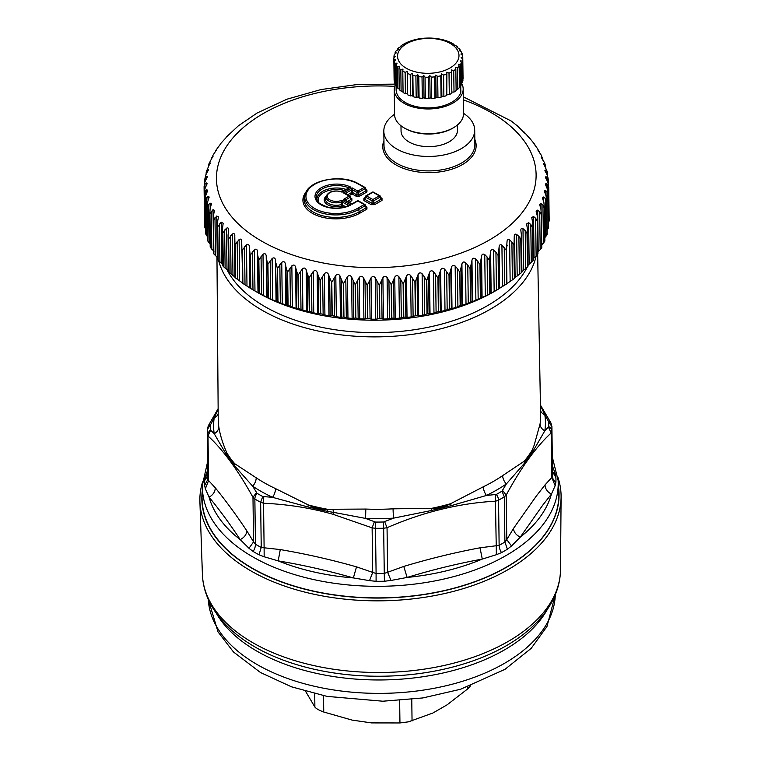 <?xml version="1.0" encoding="UTF-8"?>
<svg xmlns="http://www.w3.org/2000/svg" width="761" height="761" viewBox="0 0 761 761"><rect width="100%" height="100%" fill="white"/><g stroke="black" fill="none" stroke-linecap="round" stroke-linejoin="round"><path stroke-width="1.14" d="M419.625 72.695A30.716 17.455 -0.8 0 0 457.742 60.519A30.716 17.455 -0.8 0 0 436.919 39.03A30.716 17.455 -0.8 0 0 398.812 51.206A30.716 17.455 -0.8 0 0 419.625 72.695M453.813 44.243L453.604 44.728L455.772 45.565A34.473 19.596 179.2 0 1 457.637 47.096L457.038 47.543L459.13 48.609A34.473 19.596 179.2 0 1 460.462 50.312L459.482 50.683L461.432 51.957A34.473 19.596 179.2 0 1 462.193 53.784L460.881 54.031L462.612 55.505A34.473 19.596 179.2 0 1 462.764 57.199A34.473 19.596 179.2 0 1 462.764 57.379L461.156 57.475L462.631 59.12A34.473 19.596 179.2 0 1 462.174 60.985L460.319 60.899L461.47 62.687A34.473 19.596 179.2 0 1 460.415 64.476L458.388 64.19L459.178 66.083A34.473 19.596 179.2 0 1 457.57 67.739L455.43 67.234L455.839 69.184A34.473 19.596 179.2 0 1 453.727 70.649L451.549 69.926L451.558 71.905A34.473 19.596 179.2 0 1 449.019 73.123L446.878 72.171L446.498 74.131A34.473 19.596 179.2 0 1 443.606 75.073L441.58 73.903L440.8 75.796A34.473 19.596 179.2 0 1 437.67 76.423L435.815 75.044L434.693 76.851A34.473 19.596 179.2 0 1 431.42 77.137L429.803 75.577L428.357 77.242A34.473 19.596 179.2 0 1 425.057 77.184L423.744 75.472L422.022 76.975A34.473 19.596 179.2 0 1 418.807 76.576L417.827 74.73L415.896 76.043A34.473 19.596 179.2 0 1 412.881 75.31L412.272 73.389L410.198 74.483A34.473 19.596 179.2 0 1 407.477 73.446L407.268 71.477L405.118 72.362A34.473 19.596 179.2 0 1 402.788 71.049L402.978 69.08L400.828 69.727A34.473 19.596 179.2 0 1 398.954 68.195L399.544 66.264L397.47 66.683A34.473 19.596 179.2 0 1 396.129 64.98L397.09 63.125L395.159 63.334A34.473 19.596 179.2 0 1 394.407 61.517L395.701 59.777L393.979 59.796A34.473 19.596 179.2 0 1 393.827 58.102A34.473 19.596 179.2 0 1 393.827 57.922L395.416 56.333L393.97 56.171A34.473 19.596 179.2 0 1 394.426 54.316L396.262 52.899L395.13 52.614A34.473 19.596 179.2 0 1 396.177 50.816L398.193 49.617L397.413 49.218A34.473 19.596 179.2 0 1 399.021 47.562L401.142 46.573L400.752 46.107A34.473 19.596 179.2 0 1 402.864 44.642L405.033 43.396A34.473 19.596 179.2 0 1 407.573 42.169L410.103 41.161A34.473 19.596 179.2 0 1 412.985 40.228L415.791 39.496A34.473 19.596 179.2 0 1 418.921 38.868L421.908 38.45A34.473 19.596 179.2 0 1 425.18 38.155L428.243 38.05A34.473 19.596 179.2 0 1 431.544 38.107L434.579 38.326A34.473 19.596 179.2 0 1 437.794 38.725L440.695 39.249A34.473 19.596 179.2 0 1 443.72 39.981L446.393 40.809A34.473 19.596 179.2 0 1 449.123 41.845L451.482 42.939A34.473 19.596 179.2 0 1 453.813 44.243L453.822 44.813M400.762 46.744L400.752 46.107M397.423 50.064L397.413 49.218M395.14 53.755L395.13 52.614M393.989 57.75L393.97 56.171M394.112 79.334A34.473 19.596 -0.8 0 0 394.112 79.515A34.473 19.596 -0.8 0 0 394.265 81.208L393.979 59.796M396.395 85.013L395.444 84.747A34.473 19.596 -0.8 0 1 394.683 82.93L394.407 61.517M395.444 84.747L395.159 63.334M399.221 88.324L397.746 88.105A34.473 19.596 -0.8 0 1 396.414 86.393L396.129 64.98M397.746 88.105L397.47 66.683M403.045 91.225L401.104 91.139A34.473 19.596 -0.8 0 1 399.24 89.608L398.954 68.195M401.104 91.139L400.828 69.727M407.268 71.477L407.554 93.641L405.394 93.774A34.473 19.596 -0.8 0 1 403.064 92.471L402.788 71.049M405.394 93.774L405.118 72.362M407.554 93.641L407.477 73.446M407.753 94.868A34.473 19.596 -0.8 0 0 410.483 95.905L410.198 74.483M412.272 73.389L412.567 95.544L410.483 95.905M412.567 95.544L413.156 96.723L412.881 75.31M413.156 96.723A34.473 19.596 -0.8 0 0 416.181 97.456L415.896 76.043M417.827 74.73L418.122 96.894L416.181 97.456M418.122 96.894L419.083 97.988L418.807 76.576M419.083 97.988A34.473 19.596 -0.8 0 0 422.298 98.388L422.022 76.975M423.744 75.472L424.029 97.627L422.298 98.388M424.029 97.627L425.342 98.607L425.057 77.184M425.342 98.607A34.473 19.596 -0.8 0 0 428.633 98.664L428.357 77.242M429.803 75.577L430.098 97.741L428.633 98.664M430.098 97.741L431.696 98.549L431.42 77.137M431.696 98.549A34.473 19.596 -0.8 0 0 434.969 98.264L434.693 76.851M435.815 75.044L436.11 97.208L434.969 98.264M436.11 97.208L437.955 97.836L437.67 76.423M437.955 97.836A34.473 19.596 -0.8 0 0 441.085 97.218L440.8 75.796M441.58 73.903L441.865 96.057L441.085 97.218M441.865 96.057L443.891 96.485L443.606 75.073M443.891 96.485A34.473 19.596 -0.8 0 0 446.774 95.544L446.498 74.131M446.878 72.171L446.774 95.544M447.173 94.335L449.304 94.535L449.019 73.123M449.304 94.535A34.473 19.596 -0.8 0 0 451.844 93.318L451.558 71.905M451.549 69.926L451.844 93.318M451.844 92.081L454.013 92.062L453.727 70.649M454.013 92.062A34.473 19.596 -0.8 0 0 456.124 90.607L455.839 69.184M456.105 89.351L457.856 89.151L457.57 67.739M457.856 89.151A34.473 19.596 -0.8 0 0 459.463 87.496L459.178 66.083M459.444 86.174L460.7 85.888L460.415 64.476M460.7 85.888A34.473 19.596 -0.8 0 0 461.746 84.1L461.47 62.687M461.727 82.654L462.45 82.397L462.174 60.985M462.45 82.397A34.473 19.596 -0.8 0 0 462.907 80.533L462.631 59.12M462.888 78.878L462.764 57.379M462.212 55.153L462.193 53.784M460.462 50.312L460.472 51.329M457.646 47.857L457.637 47.096M396.062 84.918L396.129 89.798A32.59 18.53 -0.8 0 0 419.539 107.234A32.59 18.53 -0.8 0 0 460.833 92.233L460.747 85.822M395.387 84.652A34.473 19.596 -0.8 0 0 394.246 89.827A34.473 19.596 -0.8 0 0 419.007 108.262A34.473 19.596 -0.8 0 0 463.183 88.923A34.473 19.596 -0.8 0 0 461.737 83.472M394.246 89.827L394.569 114.578A34.473 19.596 -0.8 0 0 404.3 127.991A34.473 19.596 -0.8 0 0 419.33 133.013A34.473 19.596 -0.8 0 0 454.136 127.334A34.473 19.596 -0.8 0 0 463.506 113.674L463.183 88.923M404.3 127.991L405.213 128.514A33.218 18.882 -0.8 0 0 419.701 133.356A33.218 18.882 -0.8 0 0 453.233 127.886L454.136 127.334M457.39 125.023L457.456 130.255A28.205 16.038 179.2 0 1 433.37 146.445A28.205 16.038 179.2 0 1 402.189 135.372A28.205 16.038 179.2 0 1 401.057 130.997L400.98 125.755M463.506 113.341A45.441 25.836 179.2 0 1 472.857 122.968A45.441 25.836 179.2 0 1 474.693 130.026A45.441 25.836 179.2 0 1 435.882 156.119A45.441 25.836 179.2 0 1 385.656 138.283A45.441 25.836 179.2 0 1 383.82 131.215A45.441 25.836 179.2 0 1 394.569 114.245M365.661 196.233L366.507 195.948L372.9 199.525L372.053 200.79L365.661 197.204A1.256 0.666 -156 0 1 365.375 196.471A1.256 0.666 -156 0 1 365.661 196.233L366.507 195.948L363.882 200.552L363.882 198.611L364.728 198.326L364.728 199.296L364.728 198.326M372.053 192.543A1.256 0.723 60 0 1 372.291 192.2A1.256 0.723 60 0 1 372.9 192.257L379.292 195.834L381.147 199.154L381.147 198.174L381.147 199.154A1.256 0.723 60 0 0 382.012 200.4L382.012 198.45A1.256 0.732 119.2 0 1 381.499 198.554L380.443 196.328A1.256 0.666 154.6 0 1 380.158 197.08L373.765 200.771L373.794 203.396L372.081 203.415L371.235 204.671L363.882 200.552M373.765 192.523A1.256 0.732 119.2 0 0 373.527 192.191A1.256 0.732 119.2 0 0 372.9 192.257L366.507 195.948M364.5 198.659L365.375 196.471A1.256 1.256 0 0 1 365.889 195.891L372.291 192.2A1.256 1.256 0 0 1 373.527 192.191L379.92 195.777A1.256 1.256 0 0 1 380.443 196.328A1.256 0.666 154.6 0 0 380.158 196.11A1.256 0.732 119.2 0 0 379.92 195.777A1.256 0.732 119.2 0 0 379.292 195.834L372.9 199.525A1.256 0.723 60 0 1 373.765 200.771L372.053 200.79L372.081 203.415L364.728 199.296M382.012 200.4L374.659 204.642A1.256 0.723 60 0 1 373.794 203.396L381.147 199.154M366.317 207.211L365.375 205.032A1.256 1.256 0 0 0 364.852 204.471A1.256 0.732 119.2 0 0 364.224 204.538L365.09 205.784A1.256 0.666 154.6 0 0 365.375 205.032A1.256 0.666 154.6 0 0 365.09 204.804A1.256 0.732 119.2 0 0 364.852 204.471L358.46 200.894A1.256 1.256 0 0 0 357.223 200.904A1.256 0.723 -120 0 1 357.832 200.961L358.697 201.227L357.832 200.961L352.067 204.281L351.221 203.596M345.703 200.438L351.449 203.52L352.695 203.51L357.223 200.904M358.688 184.086A1.256 0.732 119.2 0 0 358.441 183.753L364.852 187.339A1.256 0.732 119.2 0 1 365.099 187.672A1.256 0.666 154.6 0 1 365.375 187.891A1.256 0.666 154.6 0 1 365.099 188.642L358.697 192.343A1.256 0.723 -120 0 0 357.832 191.097L352.077 187.872L351.249 192.723L352.961 192.714L352.077 187.872L343.401 192.875L349.156 196.1L350.022 197.346A1.256 0.666 154.6 0 0 350.307 196.595A1.256 0.666 154.6 0 0 350.022 196.376A1.256 0.732 119.2 0 0 349.784 196.043A1.256 0.732 119.2 0 0 349.156 196.1L343.401 199.43L352.067 204.281L352.933 203.577M346.759 189.622L347.844 187.491L350.764 187.149L342.07 192.172A9.065 5.156 -0.8 0 0 329.713 192.752A9.065 5.156 -0.8 0 0 329.713 199.791A9.065 5.156 -0.8 0 0 342.07 200.162L341.128 204.633L345.96 206.678M348.272 188.338L341.48 191.62C333.86 190.003 328.781 191.468 326.241 196.034A10.274 5.841 -0.8 0 0 330.303 201.76A10.274 5.841 -0.8 0 0 341.185 202.093L342.612 202.198L342.07 200.162L350.754 205.023L348.833 205.603C342.307 208.305 335.297 208.818 327.81 207.144C320.115 204.309 316.376 201.713 316.605 199.353A20.119 11.434 -0.8 0 1 325.356 187.501A20.119 11.434 -0.8 0 1 347.844 187.491L348.005 188.538L350.764 187.149A21.337 12.128 -0.8 0 0 321.037 187.9A21.337 12.128 -0.8 0 0 321.037 204.804A21.337 12.128 -0.8 0 0 350.754 205.023L348.005 205.213L347.834 206.269M341.194 191.782L342.612 191.648M366.317 190.079L365.375 187.891A1.256 1.256 0 0 0 364.852 187.339A1.256 0.732 119.2 0 0 364.234 187.406L357.832 191.097L356.985 192.352L358.697 192.343L358.726 194.968L357.014 194.978L356.167 196.233L359.592 196.205A1.256 0.723 -120 0 1 358.726 194.968L366.079 190.716L366.945 191.962L359.592 196.205M366.079 190.716L364.234 187.406L357.822 183.81A30.373 17.265 -0.8 0 0 314.864 184.191A30.373 17.265 -0.8 0 0 314.864 208.619A30.373 17.265 -0.8 0 0 357.813 208.238L364.224 204.538L357.832 200.961M345.979 194.103L343.401 192.875L345.979 193.132L346.483 194.188M347.615 194.826L351.249 192.723A1.256 0.723 -120 0 0 352.124 193.969A1.256 0.732 -60.8 0 0 352.961 192.714L357.014 194.978L356.985 192.352L352.942 190.088L351.23 190.098L345.979 193.132A1.256 0.666 154.6 0 0 345.665 193.732M345.979 200.657L343.401 199.43L345.979 199.686L346.483 200.742M345.665 200.286A1.256 0.666 154.6 0 1 345.979 199.686L350.022 197.346L351.877 200.657L349.147 202.236M351.011 199.42L351.011 198.44L351.011 199.42L347.615 201.38M357.822 183.81A1.256 0.732 119.2 0 1 358.441 183.753C341.908 173.613 308.566 179.881 305.266 194.065A31.591 17.96 -0.8 0 0 321.703 213.023A31.591 17.96 -0.8 0 0 358.678 209.484L365.09 205.784L366.945 209.094L360.058 213.07A33.474 19.035 -0.8 0 1 317.042 215.534A33.474 19.035 -0.8 0 1 306.198 191.877M366.431 190.117A1.256 0.732 119.2 0 0 366.945 190.012L366.945 191.962M351.363 198.821A1.256 0.732 119.2 0 0 351.877 198.716L351.877 200.657M366.431 207.258A1.256 0.732 119.2 0 0 366.945 207.144L366.945 209.094M506.474 250.245L506.921 283.758L507.692 283.206L506.921 283.758A172.357 97.988 -0.8 0 1 506.75 283.872L506.312 250.359A172.357 97.988 -0.8 0 0 506.474 250.245L507.016 241.637M507.197 245.908L507.187 245.099M507.026 241.903C507.045 239.801 507.901 239.135 509.604 239.905L511.896 242.008L512.391 279.867L507.568 283.216M512.391 279.867L514.331 278.497L513.894 244.975L511.896 242.008M513.894 244.975A172.357 97.988 -0.8 0 0 514.046 244.861L514.265 235.967M515.13 277.803L514.598 239.696M514.293 236.5C514.198 234.398 514.978 233.703 516.633 234.407L518.897 236.424L519.392 274.283L514.836 277.813M519.392 274.283L521.247 272.838L520.809 239.325L518.897 236.424M520.809 239.325A172.357 97.988 -0.8 0 0 520.952 239.201L521.418 235.301L520.828 230.05M520.895 230.83C520.676 228.738 521.371 228.015 522.988 228.661L525.214 230.583L525.708 268.443L521.437 272.143M525.708 268.443L527.459 266.921L527.021 233.408L525.214 230.583M527.021 233.408A172.357 97.988 -0.8 0 0 527.145 233.285L527.506 229.832L526.669 223.905L528.629 222.669L530.798 224.505L531.292 262.374L527.972 265.218M531.292 262.374L532.938 260.785L532.5 227.273L530.798 224.505M532.5 227.273A172.357 97.988 -0.8 0 0 532.605 227.139L532.871 224.134L531.758 217.57L533.528 216.485L535.62 218.236L536.125 256.105L533.328 258.664M536.125 256.105L537.656 254.45L537.218 220.937L535.62 218.236M537.218 220.937A172.357 97.988 -0.8 0 0 537.314 220.804L537.199 215.591L536.086 211.063L537.656 210.122L539.682 211.796L540.177 249.665L537.932 251.862M540.177 249.665L541.594 247.953L541.157 214.44L539.682 211.796M541.157 214.44A172.357 97.988 -0.8 0 0 541.223 214.298L540.947 209.104L539.616 204.433L541.004 203.625L542.935 205.213L543.44 243.082L541.547 245.099M543.44 243.082L544.724 241.323L544.286 207.81L542.935 205.213M544.286 207.81A172.357 97.988 -0.8 0 0 544.343 207.667L543.896 202.483L542.336 197.698L543.544 197.013L545.39 198.535L545.884 236.395L544.819 237.632M545.884 236.395L547.035 234.588L546.598 201.075L545.39 198.535M546.598 201.075A172.357 97.988 -0.8 0 0 546.636 200.933L546.027 195.767L544.229 190.887L545.276 190.317L547.016 191.772L547.064 230.212M547.511 229.641L548.519 227.786L548.082 194.274L547.016 191.772M548.082 194.274A172.357 97.988 -0.8 0 0 548.101 194.131L548.557 227.491M548.519 227.786A172.357 97.988 -0.8 0 0 548.538 227.644L548.101 194.131L547.33 188.994L545.295 184.048L546.179 183.582L547.806 184.98L547.882 191.087M548.301 222.84L549.166 220.956L548.729 187.444L547.806 184.98M548.729 187.444A172.357 97.988 -0.8 0 0 548.738 187.292L549.176 220.728M549.166 220.956A172.357 97.988 -0.8 0 0 549.176 220.814L548.738 187.292L547.806 182.193L546.408 179.311C545.314 177.437 545.266 176.609 546.255 176.837L545.513 177.199M548.595 185.304L548.538 180.604L547.768 178.169L546.255 176.837L546.284 179.101M548.538 180.604L547.444 175.391L545.951 172.576C544.771 170.74 544.619 169.922 545.504 170.112L544.895 170.388M548.5 179.996L548.462 179.51M547.511 173.793L546.883 171.387L545.504 170.112L545.532 171.9M547.178 171.472L544.667 165.879C543.402 164.091 543.154 163.282 543.934 163.444L543.449 163.634M545.704 167.553L545.18 164.661L543.934 163.444L543.953 164.814M541.166 156.975L541.537 156.852C540.871 156.718 541.214 157.517 542.555 159.249L544.781 163.282L545.209 166.707M542.954 160.409L542.65 158.031L541.537 156.852L541.556 157.86M538.065 150.45L541.375 155.358L542.669 159.401M539.597 152.676L537.295 148.167M539.321 152.333L539.311 151.525L538.341 150.383L538.35 151.087M537.732 148.918L534.165 144.086M534.831 144.533L529.475 137.912M530.265 139.016L524.025 131.957M524.605 133.061L517.88 126.316M517.851 126.269L511.23 121.018L463.287 96.799M249.789 287.934L249.294 250.112L249.789 287.934L250.616 288.457L250.179 254.945A172.357 97.988 -0.8 0 0 250.35 255.049L254.431 249.694L254.973 291.006L257.989 292.7L259.111 293.232L258.673 259.71A172.357 97.988 -0.8 0 0 258.854 259.815L263.002 254.288L263.544 295.601L266.759 297.171L268.176 297.646L267.739 264.134A172.357 97.988 -0.8 0 0 267.939 264.219L272.124 258.521L272.666 299.834L276.053 301.27L277.775 301.679L277.337 268.167A172.357 97.988 -0.8 0 0 277.546 268.252L281.751 262.383L282.293 303.696L285.851 304.999L287.858 305.323L287.42 271.81A172.357 97.988 -0.8 0 0 287.629 271.886L291.844 265.855L292.386 307.168L296.086 308.319L298.369 308.557L297.932 275.044A172.357 97.988 -0.8 0 0 298.15 275.111L302.345 268.909L302.888 310.222L306.721 311.22L309.261 311.363L308.823 277.851A172.357 97.988 -0.8 0 0 309.061 277.898L313.209 271.534L313.751 312.847L317.689 313.684L320.486 313.722L320.048 280.21A172.357 97.988 -0.8 0 0 320.286 280.257L324.376 273.713L324.918 315.025L328.952 315.72L331.986 315.634L331.549 282.122A172.357 97.988 -0.8 0 0 331.796 282.15L335.801 275.453L336.343 316.766L340.443 317.289L343.706 317.08L343.268 283.558A172.357 97.988 -0.8 0 0 343.515 283.587L347.425 276.728L347.967 318.041L352.115 318.402L355.587 318.05L355.14 284.538A172.357 97.988 -0.8 0 0 355.397 284.557L359.182 277.537L359.725 318.849L363.91 319.04L367.563 318.555L367.125 285.042A172.357 97.988 -0.8 0 0 367.382 285.042L371.026 277.879L371.568 319.192L375.763 319.22L379.596 318.574L379.159 285.061A172.357 97.988 -0.8 0 0 379.406 285.052L382.897 277.746L383.439 319.059L387.625 318.926L391.611 318.117L391.173 284.604A172.357 97.988 -0.8 0 0 391.42 284.595L394.74 277.147L395.282 318.459L399.43 318.155L403.549 317.194L403.111 283.682A172.357 97.988 -0.8 0 0 403.359 283.653L406.488 276.081L407.03 317.394L411.13 316.928L415.363 315.796L414.926 282.274A172.357 97.988 -0.8 0 0 415.173 282.245L418.093 274.55L418.636 315.863L422.659 315.235L426.988 313.932L426.55 280.419A172.357 97.988 -0.8 0 0 426.788 280.371L429.489 272.562L430.032 313.874L433.97 313.085L438.365 311.61L437.927 278.098A172.357 97.988 -0.8 0 0 438.165 278.041L440.629 270.126L441.171 311.439L445.004 310.507L449.447 308.852L449.009 275.339A172.357 97.988 -0.8 0 0 449.237 275.273L451.454 267.263L451.996 308.576L455.696 307.492L460.177 305.656L459.739 272.143A172.357 97.988 -0.8 0 0 459.958 272.077L461.917 263.981L462.46 305.294L466.008 304.067L470.498 302.05L470.06 268.538A172.357 97.988 -0.8 0 0 470.269 268.462L471.963 260.3L472.505 301.603L475.891 300.243L480.362 298.055L479.925 264.533A172.357 97.988 -0.8 0 0 480.124 264.447L481.542 256.219L482.084 297.532L485.29 296.039L489.723 293.67L489.285 260.157A172.357 97.988 -0.8 0 0 489.475 260.062L490.607 251.786L491.149 293.099L494.155 291.482L498.531 288.933L498.094 255.42A172.357 97.988 -0.8 0 0 498.274 255.315L499.111 247.002L499.654 288.314L499.14 250.207M506.312 250.359L501.918 245.109C500.186 244.271 499.245 244.899 499.111 247.002M238.393 125.793L225.979 137.37M225.351 138.445L220.462 143.81M220.015 144.704L220.88 143.515M220.053 144.666L215.772 150.44M215.306 151.686L216.562 149.86M215.525 151.42L213.042 155.073M211.434 158.859L213.432 154.34M211.786 158.393L211.767 157.422L213.023 156.366M212.68 157.147L212.671 156.328C213.318 156.081 212.985 156.823 211.663 158.554L208.609 164.5L210.302 162.997M208.476 166.545L208.818 164.043L208.847 165.565M209.855 164.062L209.846 162.911C210.597 162.635 210.359 163.387 209.113 165.166L206.25 171.805L207.82 169.579L208.409 169.732M206.183 173.28L206.25 171.805M207.848 171.12L207.82 169.579C208.685 169.275 208.543 170.026 207.392 171.853L205.708 175.097L204.699 179.767L205.384 177.532L206.631 176.305L207.344 176.533M206.65 178.293L206.631 176.305C207.591 175.962 207.544 176.723 206.478 178.588L204.918 181.889L204.091 186.778M204.091 186.54L204.909 184.333L206.26 183.049L207.125 183.372M206.288 185.56L206.26 183.049C207.315 182.669 207.363 183.43 206.402 185.332L204.956 188.699L204.909 184.333M205.774 229.232L204.728 227.273A172.357 97.988 -0.8 0 1 204.719 227.13L205.451 226.559L204.719 227.13L204.271 193.313L204.719 227.054M204.728 227.273L204.29 193.76A172.357 97.988 -0.8 0 1 204.281 193.617L204.956 188.699M204.29 193.76L205.28 191.135L206.716 189.793L207.743 190.202L205.831 195.482L205.28 199.639M207.506 236.614L205.784 234.074A172.357 97.988 -0.8 0 1 205.746 233.931L206.336 233.342L205.746 233.931L205.308 200.419A172.357 97.988 -0.8 0 0 205.337 200.562L206.469 197.898L208 196.49L209.189 197.004L207.544 202.198L207.173 207.163A172.357 97.988 -0.8 0 0 207.22 207.296L208.495 204.585L210.103 203.111L211.472 203.739L210.074 208.837L209.865 213.803A172.357 97.988 -0.8 0 0 209.931 213.936L213.023 209.627L214.573 210.378L213.413 215.344L213.365 220.319A172.357 97.988 -0.8 0 0 213.441 220.452L216.733 216.01L218.483 216.875L217.551 221.689L217.656 226.664A172.357 97.988 -0.8 0 0 217.751 226.797L221.223 222.212L223.173 223.22L222.355 229.708L222.726 232.828A172.357 97.988 -0.8 0 0 222.84 232.952L226.464 228.224C228.024 227.463 228.719 228.11 228.557 230.174L228.623 229.375M235.32 277.337L229.109 272.4A172.357 97.988 -0.8 0 1 228.975 272.276L228.062 235.197L228.557 230.174M228.538 238.764A172.357 97.988 -0.8 0 0 228.671 238.878L232.438 234.008C234.036 233.18 234.816 233.798 234.778 235.862L234.807 235.301M242.236 282.759L235.663 278.069A172.357 97.988 -0.8 0 1 235.52 277.955L234.987 277.375L235.52 277.955L234.778 235.862M234.959 277.404L234.493 239.506M235.073 244.443A172.357 97.988 -0.8 0 0 235.225 244.557L239.116 239.525C240.752 238.631 241.608 239.22 241.694 241.285L241.694 240.98M249.798 287.886L242.902 283.473A172.357 97.988 -0.8 0 1 242.74 283.358L242.065 282.807L242.74 283.358L241.694 241.285M241.579 245.917L241.57 244.937M242.302 249.846A172.357 97.988 -0.8 0 0 242.464 249.96L246.459 244.766C248.115 243.805 249.056 244.357 249.256 246.412L249.256 246.393M250.179 254.945L249.256 246.412M254.431 249.694C256.115 248.666 257.113 249.18 257.446 251.225L258.141 292.738M258.673 259.71L257.637 254.878M263.002 254.288C264.695 253.194 265.76 253.66 266.207 255.696L267.063 297.199M267.739 264.134L266.569 259.33M272.124 258.521C273.817 257.361 274.949 257.789 275.511 259.796L276.519 301.289M277.337 268.167L276.024 263.42M281.751 262.383C283.444 261.156 284.624 261.537 285.308 263.525L285.974 267.121L286.469 304.98M287.42 271.81L285.974 267.121M291.844 265.855C293.518 264.552 294.754 264.885 295.544 266.845L296.362 270.412L296.857 308.272M297.932 275.044L296.362 270.412M302.345 268.909C304 267.539 305.275 267.824 306.169 269.746L307.14 273.275L307.644 311.144M308.823 277.851L307.14 273.275M313.209 271.534C314.826 270.098 316.138 270.326 317.147 272.219L318.26 275.71L318.754 313.57M320.048 280.21L318.26 275.71M324.376 273.713C325.965 272.219 327.306 272.4 328.41 274.245L329.656 277.689L330.16 315.549M331.549 282.122L329.656 277.689M335.801 275.453C337.342 273.893 338.702 274.017 339.901 275.815L341.289 279.211L341.784 317.071M343.268 283.558L341.289 279.211M347.425 276.728C348.909 275.111 350.288 275.178 351.572 276.928L353.085 280.257L353.58 318.127M355.14 284.538L353.085 280.257M359.182 277.537C360.609 275.863 361.998 275.872 363.368 277.575L364.995 280.847L365.489 318.707M367.125 285.042L364.995 280.847M371.026 277.879C372.386 276.148 373.775 276.11 375.221 277.746L376.961 280.952L377.456 318.811M379.159 285.061L376.961 280.952M382.897 277.746C384.181 275.967 385.57 275.872 387.083 277.451L388.928 280.581L389.423 318.45M391.173 284.604L388.928 280.581M394.74 277.147C395.939 275.32 397.318 275.159 398.888 276.681L400.828 279.744L401.323 317.603M403.111 283.682L400.828 279.744M406.488 276.081C407.601 274.207 408.961 273.998 410.588 275.453L412.614 278.431L413.109 316.3M414.926 282.274L412.614 278.431M418.093 274.55C419.111 272.628 420.453 272.371 422.117 273.76L424.219 276.662L424.714 314.521M426.55 280.419L424.219 276.662M429.489 272.562C430.412 270.612 431.725 270.288 433.428 271.62L435.596 274.436L436.091 312.295M437.927 278.098L435.596 274.436M440.629 270.126C441.447 268.138 442.721 267.777 444.453 269.033L446.678 271.763L447.173 309.622M449.009 275.339L446.678 271.763M451.454 267.263C452.167 265.247 453.404 264.828 455.154 266.017L457.418 268.662L457.913 306.521M459.739 272.143L457.418 268.662M461.917 263.981C462.517 261.936 463.706 261.48 465.466 262.593L467.768 265.142L468.262 303.011M470.06 268.538L467.768 265.142M471.963 260.3C472.448 258.226 473.58 257.722 475.349 258.769L477.67 261.232L478.165 299.092M479.925 264.533L477.67 261.232M481.542 256.219C481.913 254.145 482.978 253.594 484.747 254.564L487.078 256.942L487.573 294.802M489.285 260.157L487.078 256.942M490.607 251.786C490.864 249.694 491.863 249.104 493.613 250.008L495.944 252.291L496.448 290.15M498.094 255.42L495.944 252.291M514.331 278.497A172.357 97.988 -0.8 0 0 514.484 278.374L515.102 277.794L514.484 278.374L514.046 244.861M521.247 272.838A172.357 97.988 -0.8 0 0 521.39 272.714L520.952 239.201M527.459 266.921A172.357 97.988 -0.8 0 0 527.582 266.797L527.145 233.285M532.938 260.785A172.357 97.988 -0.8 0 0 533.052 260.652L533.166 260.034M540.053 423.963A9.398 7.705 -171.5 0 0 544.819 430.812L532.557 452.034L532.11 450.255L534.165 445.252L540.053 423.963A161.208 91.643 179.2 0 0 540.624 415.23L537.666 254.44A172.357 97.988 -0.8 0 0 537.751 254.317L537.694 253.698M541.594 247.953A172.357 97.988 -0.8 0 0 541.67 247.82L541.442 247.201M544.724 241.323A172.357 97.988 -0.8 0 0 544.781 241.18L544.391 240.581M547.035 234.588A172.357 97.988 -0.8 0 0 547.073 234.445L546.522 233.865L547.073 234.445L546.636 200.933M548.538 227.644L547.834 227.092L548.538 227.644M498.531 288.933A172.357 97.988 -0.8 0 0 498.712 288.838L506.75 283.872M250.616 288.457A172.357 97.988 -0.8 0 0 250.788 288.562L257.722 292.585A166.098 94.421 -0.8 0 0 497.827 289.446L499.654 288.314M217.827 257.836L213.879 253.965A172.357 97.988 -0.8 0 1 213.803 253.832L213.908 253.204M222.811 264.457L218.198 260.31A172.357 97.988 -0.8 0 1 218.093 260.176L218.046 259.558M222.726 232.828L223.163 266.34A172.357 97.988 -0.8 0 0 223.277 266.464L225.113 268.081L224.609 229.974M228.528 270.802L225.113 268.081M259.111 293.232A172.357 97.988 -0.8 0 0 259.301 293.327L261.556 294.526L261.052 256.428M263.544 295.601L261.556 294.526M268.176 297.646A172.357 97.988 -0.8 0 0 268.376 297.732L270.688 298.845L270.184 260.738M272.666 299.834L270.688 298.845M277.775 301.679A172.357 97.988 -0.8 0 0 277.984 301.765L280.333 302.783L279.839 264.676M282.293 303.696L280.333 302.783M287.858 305.323A172.357 97.988 -0.8 0 0 288.077 305.399L290.455 306.322L289.951 268.224M292.386 307.168L290.455 306.322M298.369 308.557A172.357 97.988 -0.8 0 0 298.597 308.624L300.995 309.451L300.49 271.354M302.888 310.222L300.995 309.451M309.261 311.363A172.357 97.988 -0.8 0 0 309.499 311.42L311.905 312.153L311.401 274.046M313.751 312.847L311.905 312.153M320.486 313.722A172.357 97.988 -0.8 0 0 320.723 313.77L323.13 314.407L322.635 276.31M324.918 315.025L323.13 314.407M331.986 315.634A172.357 97.988 -0.8 0 0 332.234 315.663L334.621 316.215L334.117 278.107M336.343 316.766L334.621 316.215M343.706 317.08A172.357 97.988 -0.8 0 0 343.953 317.099L346.312 317.556L345.817 279.449M347.967 318.041L346.312 317.556M355.587 318.05A172.357 97.988 -0.8 0 0 355.834 318.069L358.155 318.421L357.651 280.324M359.725 318.849L358.155 318.421M367.563 318.555A172.357 97.988 -0.8 0 0 367.82 318.555L370.084 318.821L369.589 280.723M371.568 319.192L370.084 318.821M379.596 318.574A172.357 97.988 -0.8 0 0 379.844 318.574L382.051 318.754L381.556 280.647M383.439 319.059L382.051 318.754M391.611 318.117A172.357 97.988 -0.8 0 0 391.858 318.108L393.998 318.203L393.494 280.096M395.282 318.459L393.998 318.203M403.549 317.194A172.357 97.988 -0.8 0 0 403.796 317.166L405.851 317.175L405.356 279.078M407.03 317.394L405.851 317.175M415.363 315.796A172.357 97.988 -0.8 0 0 415.611 315.758L417.57 315.691L417.076 277.594M418.636 315.863L417.57 315.691M426.988 313.932A172.357 97.988 -0.8 0 0 427.225 313.884L429.09 313.741L428.595 275.644M430.032 313.874L429.09 313.741M438.365 311.61A172.357 97.988 -0.8 0 0 438.602 311.553L440.353 311.344L439.858 273.247M441.171 311.439L440.353 311.344M449.447 308.852A172.357 97.988 -0.8 0 0 449.675 308.785L451.311 308.509L450.807 270.412M451.996 308.576L451.311 308.509M460.177 305.656A172.357 97.988 -0.8 0 0 460.395 305.589L461.898 305.247L461.404 267.149M462.46 305.294L461.898 305.247M470.498 302.05A172.357 97.988 -0.8 0 0 470.707 301.974L472.077 301.584L471.582 263.477M480.362 298.055A172.357 97.988 -0.8 0 0 480.562 297.96L481.789 297.522L481.294 259.415M489.723 293.67A172.357 97.988 -0.8 0 0 489.913 293.575L490.997 293.09L490.493 254.992M204.081 186.921L204.633 221.042M207.173 207.163L207.61 240.676A172.357 97.988 -0.8 0 0 207.658 240.818L208.999 242.683L208.495 204.585M210.645 244.424L208.999 242.683M213.993 251.368L210.369 247.458A172.357 97.988 -0.8 0 1 210.302 247.315L210.569 246.697M226.902 269.461A156.224 88.809 -0.8 0 0 333.166 329.437A156.224 88.809 -0.8 0 0 527.221 267.168M527.972 265.618A156.224 88.809 -0.8 0 0 528.305 264.904M536.134 256.086A160.305 91.13 179.2 0 1 530.978 270.06A160.305 91.13 179.2 0 1 332.043 333.603A160.305 91.13 179.2 0 1 218.721 260.909M226.864 452.938C229.128 458.255 231.782 461.87 234.816 463.772L256.191 477.794A9.398 5.955 -56.4 0 1 252.681 486.212L234.73 466.017L234.816 463.801A161.237 91.662 -0.8 0 1 226.864 452.957C222.726 443.558 220.043 434.845 218.807 426.807A9.398 7.715 -8.5 0 1 214.212 433.732L226.464 454.736L226.864 452.957M307.834 506.931L327.772 511.459L327.506 509.29A161.237 91.662 -0.8 0 1 308.31 504.943L307.834 506.931L272.562 497.333L262.745 496.514A169.227 96.2 179.2 0 1 257.075 493.337L252.681 486.212A165.917 94.316 -0.8 0 0 272.562 497.333A9.398 5.032 -64.8 0 0 275.501 488.6L308.31 504.943C314.578 508.205 320.971 509.651 327.496 509.261M431.458 508.338C438.07 508.605 444.462 507.045 450.645 503.649M327.506 509.29L365.765 509.061A9.398 0.713 -87.7 0 1 365.451 518.393L333.461 512.343L332.966 509.195M431.449 508.377L431.211 510.545L393.561 518.146L383.534 521.998A169.227 96.2 179.2 0 1 375.515 522.075L365.451 518.393A165.917 94.316 -0.8 0 0 393.561 518.146A9.398 0.599 -93.3 0 1 393.076 508.824L431.449 508.377A161.237 91.662 -0.8 0 0 450.655 503.687L483.34 486.764A9.398 4.937 -116 0 0 486.46 495.449L451.168 505.675L450.655 503.687M524.291 463.459L506.341 483.967L501.984 491.168A169.227 96.2 179.2 0 1 496.315 494.45L486.46 495.449A165.917 94.316 -0.8 0 0 506.341 483.967A9.398 5.879 -124.3 0 1 502.66 475.615L524.148 461.252L524.291 463.459L532.557 452.034M524.158 461.214C527.249 459.235 529.894 455.573 532.101 450.236M540.538 410.759A9.398 7.715 171.5 0 0 544.828 414.831L540.443 405.537M218.188 414.06A9.398 7.705 8.5 0 1 214.212 417.751L218.15 409.19M226.464 454.736L234.73 466.017M327.772 511.459L333.461 512.343L333.204 514.35C311.201 508.044 287.981 504.343 263.534 503.23L263.725 496.771M431.211 510.545L451.168 505.675M548.472 421.337L548.71 422.079A169.227 96.2 179.2 0 1 548.71 426.645L544.819 430.812A165.917 94.316 -0.8 0 0 544.828 414.831L548.472 421.337L550.869 422.831L540.434 405.061M210.369 429.632A169.227 96.2 179.2 0 1 210.369 425.076L214.212 417.751A165.917 94.316 -0.8 0 0 214.212 433.732L210.607 430.184L208 435.986L207.296 434.17L210.369 429.632L210.607 430.184M548.472 427.197L551.183 432.952L551.896 431.126A6.269 5.156 -177.6 0 0 548.71 426.645M210.607 424.315L208.295 425.808L218.141 408.657M256.428 492.69L252.975 497.323L254.859 499.054A6.269 3.757 -59.6 0 1 257.075 493.337M374.364 521.846L372.119 527.849L375.496 528.324L375.515 522.075M384.685 521.761L387.045 527.715L387.625 572.272L384.267 573.423L383.668 528.248L387.045 527.715C423.145 512.01 459.349 503.173 495.639 501.185L498.541 500.186A6.269 3.529 -118.9 0 0 496.315 494.45M495.335 494.726L496.229 545.742L499.13 545.361L498.541 500.186A172.357 97.988 -0.8 0 0 504.315 496.847L506.198 495.088L506.778 539.644L504.904 542.022L504.315 496.847L501.984 491.168M502.631 490.512L506.198 495.088C521.095 467.52 536.096 446.812 551.183 432.952L551.773 477.508L552.486 476.3L551.896 431.126A172.357 97.988 -0.8 0 0 551.944 428.062A172.357 97.988 -0.8 0 0 551.896 426.474L548.71 422.079M210.369 425.076L207.296 429.518A172.357 97.988 -0.8 0 0 207.249 432.581L207.839 477.756A172.357 97.988 -0.8 0 0 207.886 479.344L208.59 480.543L208 435.986C222.906 449.57 237.898 470.013 252.975 497.323L253.565 541.88L246.84 530.855C246.516 534.574 244.31 537.485 240.219 539.616L248.99 548.281L253.565 541.88L255.458 544.229L254.859 499.054A172.357 97.988 -0.8 0 0 260.642 502.289L263.534 503.23L264.115 547.787L261.232 547.463L260.642 502.289L262.745 496.514M545.038 484.881L551.773 477.508L555.159 485.68L551.421 494.127C547.368 491.977 545.237 488.895 545.038 484.881L536.277 496.105L513.456 528.505L506.778 539.644L511.516 545.96L520.277 537.142C516.158 535.088 513.884 532.205 513.456 528.505M551.421 494.127L542.726 505.171L520.277 537.142A173.27 98.502 179.2 0 0 546.503 506.636A173.27 98.502 179.2 0 0 551.421 494.127M480.02 547.806L496.229 545.742L496.343 554.721L482.284 559.078L480.02 547.806C454.593 552.572 429.175 558.774 403.787 566.431L387.625 572.272L390.983 580.462L407.106 577.447L403.787 566.431M482.284 559.078C457.171 563.711 432.105 569.827 407.106 577.447A173.27 98.502 179.2 0 0 482.284 559.078M333.204 514.35L372.119 527.849L372.709 572.405L356.5 566.85L353.38 577.922L369.523 580.653L372.709 572.405L376.096 573.499L375.496 528.324A172.357 97.988 -0.8 0 0 383.668 528.248L383.534 521.998M353.38 577.922C328.333 570.75 303.278 565.071 278.203 560.886L280.276 549.575L264.115 547.787L264.162 556.776L278.203 560.886A173.27 98.502 179.2 0 0 353.38 577.922M240.219 539.616C229.898 523.996 219.52 509.841 209.085 497.152C213.099 494.926 215.163 491.815 215.268 487.801L208.59 480.543L205.356 488.771L209.085 497.152A173.27 98.502 179.2 0 0 240.219 539.616M552.438 465.979L555.169 473.475L552.515 471.887M555.159 485.68L555.901 482.227A175.696 99.881 -0.8 0 0 555.901 477.489L555.169 473.475M207.734 469.851L205.356 476.567L207.81 475.092M205.356 476.567L204.633 480.591L207.81 475.73M369.523 580.653L376.086 581.299A175.696 99.881 -0.8 0 0 384.419 581.233L390.983 580.462M248.99 548.281L253.118 551.468A175.696 99.881 -0.8 0 0 259.006 554.769L264.162 556.776M204.633 480.591A175.696 99.881 -0.8 0 0 204.623 485.328L205.356 488.771M496.343 554.721L501.509 552.619A175.696 99.881 -0.8 0 0 507.397 549.223L511.516 545.96M558.755 491.682A178.397 101.413 179.2 0 1 551.63 523.511A178.397 101.413 179.2 0 1 353.618 596.966A178.397 101.413 179.2 0 1 202.103 496.353L202.436 485.061A177.912 101.137 179.2 0 0 353.542 585.399A177.912 101.137 179.2 0 0 551.021 512.134A177.912 101.137 -0.8 0 0 558.127 480.4L558.755 491.682M558.469 486.488A178.626 101.546 179.2 0 1 430.745 593.466A178.626 101.546 179.2 0 1 202.255 491.159M557.87 477.214A180.623 102.678 179.2 0 1 561.095 496.981A180.623 102.678 179.2 0 1 553.789 525.49A180.623 102.678 179.2 0 1 431.325 596.196A180.623 102.678 179.2 0 1 199.905 501.708A180.623 102.678 179.2 0 1 202.607 481.865M470.488 685.88L467.834 688.791L447.126 704.81L432.857 713.038L408.457 721.837L399.944 722.95L371.644 722.912L352.153 720.115L323.748 712.02C319.192 710.346 316.234 708.7 314.883 707.055L305.589 691.33M326.241 196.034L325.594 198.05A10.958 6.231 -0.8 0 0 329.741 204.072A10.958 6.231 -0.8 0 0 341.128 204.633L341.66 206.012A1.256 0.732 119.2 0 0 342.507 204.747L342.612 202.198L348.005 205.213L347.539 206.136M474.693 130.026L474.883 144.466A45.441 25.836 179.2 0 1 436.072 170.559A45.441 25.836 179.2 0 1 385.846 152.714A45.441 25.836 179.2 0 1 384.01 145.655L383.82 131.215M383.944 140.576A46.697 26.549 -0.8 0 0 384.657 153.96A46.697 26.549 -0.8 0 0 441.57 171.625A46.697 26.549 -0.8 0 0 474.816 139.387M394.731 86.374A159.829 90.854 -0.8 0 0 263.277 113.541A159.829 90.854 -0.8 0 0 263.258 242.046A159.829 90.854 -0.8 0 0 489.275 240.048A159.829 90.854 -0.8 0 0 463.325 99.824M364.605 198.193L363.882 198.611M381.242 198.022L382.012 198.45M374.659 204.642L371.235 204.671M366.174 189.584L366.945 190.012M349.156 195.682L352.124 193.969L356.167 196.233M351.106 198.288L351.877 198.716M366.174 206.716L366.945 207.144M326.203 196.129A12.166 6.916 -0.8 0 0 327.24 204.471A12.166 6.916 -0.8 0 0 341.66 206.012L343.867 207.239M344.362 190.431A18.235 10.369 -0.8 0 0 324.871 191.896A18.235 10.369 -0.8 0 0 318.716 202.54M346.131 189.413A19.444 11.054 -0.8 0 0 325.851 189.86A19.444 11.054 -0.8 0 0 317.033 200.324M366.079 207.848L359.192 211.834L358.678 209.484A1.256 0.723 -120 0 0 357.813 208.238M305.266 194.065L304.628 196.081A32.266 18.34 -0.8 0 0 321.418 215.449A32.266 18.34 -0.8 0 0 359.192 211.834A1.256 0.723 -120 0 0 360.058 213.07M510.146 281.38L509.604 239.905M517.185 275.882L516.633 234.407M523.53 270.136L522.988 228.661M529.171 264.143L528.629 222.669M533.052 260.652L532.605 227.139M534.07 257.96L533.528 216.485M537.751 254.317L537.314 220.804M538.198 251.596L537.656 210.122M541.67 247.82L541.223 214.298M541.081 209.694L541.004 203.625M544.781 241.18L544.343 207.667M543.601 201.541L543.544 197.013M545.323 193.865L545.276 190.317M546.217 186.407L546.179 183.582M547.768 178.169L547.815 182.221M546.883 171.387L546.921 174.279M498.712 288.838L498.274 255.315M502.46 286.583L501.918 245.109M504.229 247.296L504.733 285.166M213.803 253.832L213.365 220.319M213.879 253.965L213.441 220.452M215.487 255.715L214.983 217.617M216.733 216.01L217.275 257.323M218.093 260.176L217.656 226.664M218.198 260.31L217.751 226.797M219.91 261.993L219.415 223.896M221.223 222.212L221.755 263.525M223.277 266.464L222.84 232.952M226.464 228.224L227.006 269.537M229.109 272.4L228.671 238.878M231.049 273.931L230.545 235.834M232.438 234.008L232.98 275.32M235.663 278.069L235.225 244.557M237.689 279.534L237.194 241.427M239.116 239.525L239.648 280.838M242.902 283.473L242.464 249.96M245.013 284.852L244.519 246.745M246.459 244.766L246.992 286.079M250.788 288.562L250.35 255.049M252.985 289.855L252.481 251.748M257.989 292.7L257.446 251.225M259.301 293.327L258.854 259.815M266.759 297.171L266.207 255.696M268.376 297.732L267.939 264.219M276.053 301.27L275.511 259.796M277.984 301.765L277.546 268.252M285.851 304.999L285.308 263.525M288.077 305.399L287.629 271.886M296.086 308.319L295.544 266.845M298.597 308.624L298.15 275.111M306.721 311.22L306.169 269.746M309.499 311.42L309.061 277.898M317.689 313.684L317.147 272.219M320.723 313.77L320.286 280.257M328.952 315.72L328.41 274.245M332.234 315.663L331.796 282.15M340.443 317.289L339.901 275.815M343.953 317.099L343.515 283.587M352.115 318.402L351.572 276.928M355.834 318.069L355.397 284.557M363.91 319.04L363.368 277.575M367.82 318.555L367.382 285.042M375.763 319.22L375.221 277.746M379.844 318.574L379.406 285.052M387.625 318.926L387.083 277.451M391.858 318.108L391.42 284.595M399.43 318.155L398.888 276.681M403.796 317.166L403.359 283.653M411.13 316.928L410.588 275.453M415.611 315.758L415.173 282.245M422.659 315.235L422.117 273.76M427.225 313.884L426.788 280.371M433.97 313.085L433.428 271.62M438.602 311.553L438.165 278.041M445.004 310.507L444.453 269.033M449.675 308.785L449.237 275.273M455.696 307.492L455.154 266.017M460.395 305.589L459.958 272.077M466.008 304.067L465.466 262.593M470.707 301.974L470.269 268.462M475.891 300.243L475.349 258.769M480.562 297.96L480.124 264.447M485.29 296.039L484.747 254.564M489.913 293.575L489.475 260.062M494.155 291.482L493.613 250.008M216.295 149.869L216.305 150.402M206.716 172.975L206.688 170.759M204.747 182.402L204.719 180.081M205.422 180.642L205.384 177.532M205.365 197.86L205.28 191.135M206.716 189.793L206.754 192.952M205.784 234.074L205.337 200.562M206.973 235.996L206.469 197.898M208 196.49L208.057 200.524M207.658 240.818L207.22 207.296M210.103 203.111L210.179 208.409M210.302 247.315L209.865 213.803M210.369 247.458L209.931 213.936M211.834 249.266L211.339 211.168M213.023 209.627L213.565 250.94M218.807 426.807A161.208 91.643 179.2 0 1 218.226 419.454L216.961 257.037M275.501 488.6A161.208 91.643 179.2 0 1 256.191 477.794M393.076 508.824A161.208 91.643 179.2 0 1 365.765 509.061M502.66 475.615A161.208 91.643 179.2 0 1 483.34 486.764M532.11 450.255A161.237 91.662 179.2 0 1 524.158 461.242M550.869 422.831L551.896 426.474M208.295 425.808L207.296 429.518M207.296 429.29L207.249 432.581A172.357 97.988 -0.8 0 0 207.296 434.17L207.886 479.344L204.623 485.328M555.901 482.227A9.398 7.734 -177.6 0 1 552.486 476.3A172.357 97.988 -0.8 0 0 552.534 473.247L551.896 426.36M246.84 530.855C236.291 515.054 225.77 500.7 215.268 487.801M356.5 566.85C331.073 559.649 305.665 553.884 280.276 549.575M376.086 581.299L376.096 573.499A172.357 97.988 -0.8 0 0 384.267 573.423L384.419 581.233M253.118 551.468A9.398 5.641 -59.6 0 0 255.458 544.229A172.357 97.988 -0.8 0 0 261.232 547.463L259.006 554.769M501.509 552.619A9.398 5.298 -118.9 0 1 499.13 545.361A172.357 97.988 -0.8 0 0 504.904 542.022L507.397 549.223M555.901 477.489L552.496 471.658M249.161 643.445L250.103 644.034C232.248 632.886 219.158 619.72 210.826 604.519C205.603 594.807 202.787 584.724 202.397 574.26A179.082 101.803 -0.8 0 0 357.689 671.811A179.082 101.803 -0.8 0 0 553.266 597.832A179.082 101.803 -0.8 0 0 560.505 569.57L561.095 496.981M250.103 644.034A176.476 100.319 -0.8 0 0 514.645 640.572C531.987 629.1 544.648 615.763 552.6 600.572C557.746 590.565 560.381 580.234 560.505 569.57M216.514 613.613A173.86 98.835 -0.8 0 0 382.869 679.944A173.86 98.835 -0.8 0 0 547.425 609.276M314.883 707.055L314.712 693.728M548.291 621.014A173.575 98.673 -0.8 0 0 555.292 594.76L546.969 626.484L531.207 648.353L504.952 669.347L460.567 689.257L422.783 697.951L382.802 701.214L327.002 696.382L291.492 686.812L260.481 672.515L233.446 651.949L218.007 631.858L208.267 599.307A173.575 98.673 -0.8 0 0 359.734 692.776A173.575 98.673 -0.8 0 0 548.291 621.014M323.748 712.02L323.53 695.706M467.834 688.791L467.806 686.85M399.944 722.95L399.649 700.529M412.053 721L411.768 699.416M394.112 79.515L393.827 58.102M463.049 78.611L462.764 57.199M345.703 193.884L349.784 196.043A1.256 1.256 0 0 1 350.307 196.595L351.249 198.773M547.454 172.766L547.13 171.292M395.159 84.148L357.622 84.471L320.98 89.56L286.964 99.196L257.142 112.999L238.26 125.879M521.903 272.143L521.418 235.482M527.982 266.245L527.506 230.022M533.347 260.129L532.871 224.343M537.96 253.841L537.494 218.455M541.803 247.401L541.347 212.395M544.857 240.837L544.41 206.202M547.111 234.188L546.664 199.801M548.605 185.332L548.538 180.462M547.549 175.658L547.52 173.422M213.632 253.394L213.175 218.112M217.846 259.691L217.38 224M222.83 265.817L222.355 229.708M228.538 271.725L228.062 235.197M206.145 174.079L206.136 172.737M204.728 182.44L204.699 179.767M204.519 220.481L204.081 186.835M205.727 233.751L205.28 199.791M207.553 240.39L207.106 205.908M210.198 246.954L209.741 212.072M552.324 457.123L558.127 480.4M207.629 461.642L202.436 485.061M202.397 574.26L199.905 501.708"/></g></svg>
